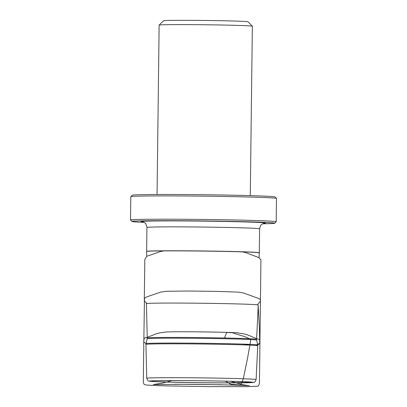 <?xml version="1.0" encoding="UTF-8"?>
<svg xmlns="http://www.w3.org/2000/svg" width="407" height="407" viewBox="0 0 407 407"><rect width="100%" height="100%" fill="white"/><g stroke="black" fill="none" stroke-linecap="round" stroke-linejoin="round"><path stroke-width="0.61" d="M262.642 223.804A71.398 1.369 -179.3 0 0 274.72 223.214A71.398 1.369 -179.3 0 0 184.758 220.767A71.398 1.369 -179.3 0 0 131.96 221.469A71.398 1.369 -179.3 0 0 144.022 222.354M131.96 221.469L130.52 219.994A72.853 1.399 0.7 0 1 130.51 219.968A72.853 1.399 0.7 0 1 184.396 219.276A72.853 1.399 0.7 0 1 276.205 221.749A72.853 1.399 0.7 0 1 276.19 221.774L274.72 223.214M276.205 221.749L276.49 198.443A72.853 1.399 -179.3 0 0 276.48 198.413A72.853 1.399 -179.3 0 0 184.681 195.971A72.853 1.399 -179.3 0 0 130.81 196.637A72.853 1.399 -179.3 0 0 130.795 196.662L130.51 219.968M130.81 196.637L132.28 195.197A71.398 1.369 0.7 0 1 185.078 194.546A71.398 1.369 0.7 0 1 275.04 196.942L276.48 198.413M163.563 20.757A42.242 0.809 0.7 0 1 205.805 20.477A42.242 0.809 0.7 0 1 248.031 21.79L252.345 26.211A46.617 0.895 -179.3 0 0 205.754 24.766A46.617 0.895 -179.3 0 0 159.142 25.076A46.617 0.895 -179.3 0 0 159.132 25.092L163.563 20.757M250.285 195.625L252.355 26.231A46.617 0.895 -179.3 0 0 252.345 26.211M258.206 305.983L259.361 327.33L259.717 343.315L255.56 345.436M249.72 345.111L243.208 344.119M224.522 337.998L226.638 332.499L232.219 332.723L244.78 336.681L250.9 339.27L247.415 358.954L243.244 378.953L240.715 385.002L231.028 384.356L225.264 381.161M155.332 380.749A50.839 0.977 -179.3 0 0 151.73 380.906A50.839 0.977 -179.3 0 0 214.621 382.824A50.839 0.977 -179.3 0 0 251.058 382.122A50.839 0.977 -179.3 0 0 247.461 381.873M187.917 380.611A51.781 0.992 -179.3 0 0 164.835 381.99A51.781 0.992 -179.3 0 0 251.424 382.6A51.781 0.992 -179.3 0 0 187.917 380.611M188.095 380.626A51.099 0.982 0.7 0 1 250.768 382.59A51.099 0.982 0.7 0 1 165.318 381.99A51.099 0.982 0.7 0 1 188.095 380.626M187.189 377.737A54.696 1.048 0.7 0 1 256.115 379.594L257.753 345.762A55.917 1.073 -179.3 0 0 187.286 343.864A55.917 1.073 -179.3 0 0 145.925 344.393L146.734 378.261A54.696 1.048 0.7 0 1 187.189 377.737M257.692 345.014L256.649 340.084A54.747 1.053 -179.3 0 0 187.663 338.232A54.747 1.053 -179.3 0 0 147.166 338.746L146.006 343.65A55.851 1.073 0.7 0 1 187.312 343.121A55.851 1.073 0.7 0 1 257.692 345.014L257.753 345.762M187.785 303.118A55.917 1.073 -179.3 0 0 146.423 303.647L147.242 338.008A54.675 1.048 0.7 0 1 187.688 337.489A54.675 1.048 0.7 0 1 256.593 339.346L258.252 305.016A55.917 1.073 -179.3 0 0 187.785 303.118M259.071 257.667L259.305 252.849A56.334 1.084 -179.3 0 0 188.314 250.936A56.334 1.084 -179.3 0 0 146.647 251.47L146.764 256.298M188.609 226.918A56.334 1.084 -179.3 0 0 146.937 227.452L146.647 251.363A56.334 1.084 0.7 0 1 188.314 250.829A56.334 1.084 0.7 0 1 259.305 252.742L259.6 228.831A56.334 1.084 -179.3 0 0 188.609 226.918M142.801 221.846A62.164 1.196 0.7 0 1 187.164 220.965A62.164 1.196 0.7 0 1 263.873 223.326M146.006 343.65L145.925 344.393M146.5 302.9L146.423 303.647M151.73 380.906C156.614 380.601 168.737 380.509 188.105 380.626C215.044 380.794 246.123 381.547 251.058 382.122M147.242 338.008L147.166 338.746M256.649 340.084L256.593 339.346M256.115 379.594C255.184 381.786 254.456 382.692 253.927 382.31L224.578 382.906L196.296 382.661C171.22 382.29 151.501 381.71 149.283 381.135C148.519 381.507 147.67 380.545 146.734 378.261M146.937 227.452C146.291 224.547 145.675 223.112 145.101 223.143C144.678 222.563 143.05 221.866 142.542 221.784L142.552 221.79M264.123 223.275L262.444 223.911C261.737 224.756 260.602 223.982 259.6 228.831M157.061 194.485L159.132 25.092M230.83 381.293L242.292 384.646L249.252 385.729C244.027 385.195 206.39 384.35 180.337 384.31L153.312 384.569L162.368 383.145L171.973 380.576M237.825 332.88C228.276 332.046 175.844 331.374 165.791 332.026L160.327 332.824C157.967 333.201 155.281 334.066 152.274 335.419L145.981 337.718C142.455 337.027 144.241 345.1 143.651 352.37L143.325 381.598C143.529 385.256 145.416 384.635 145.543 384.859C148.123 385.246 155.662 385.602 168.167 385.922L208.028 386.614L246.133 386.65L256.227 386.324C256.776 385.561 258.506 388.12 259.452 382.651L259.941 341.809C259.951 340.084 259.259 339.179 257.87 339.087L252.243 336.884C248.443 335.047 244.938 333.923 241.738 333.501L237.825 332.88M222.253 384.752L174.949 384.228L222.253 384.752M163.96 250.9L161.024 251.378L146.688 256.318L144.811 259.625L144.302 300.783L146.739 303.398L147.283 303.469M257.402 304.818L260.449 301.119L260.928 259.778L258.771 257.565L245.345 252.477L242.002 251.857M256.898 345.563L259.89 343.493L260.444 301.633L260.332 299.74L259.401 298.748L243.549 292.999L238.187 292.124L217.44 291.387L187.617 291.02L166.397 291.28L160.653 292.109L146.805 296.871L144.475 298.316L143.824 341.9L146.739 344.22"/></g></svg>

